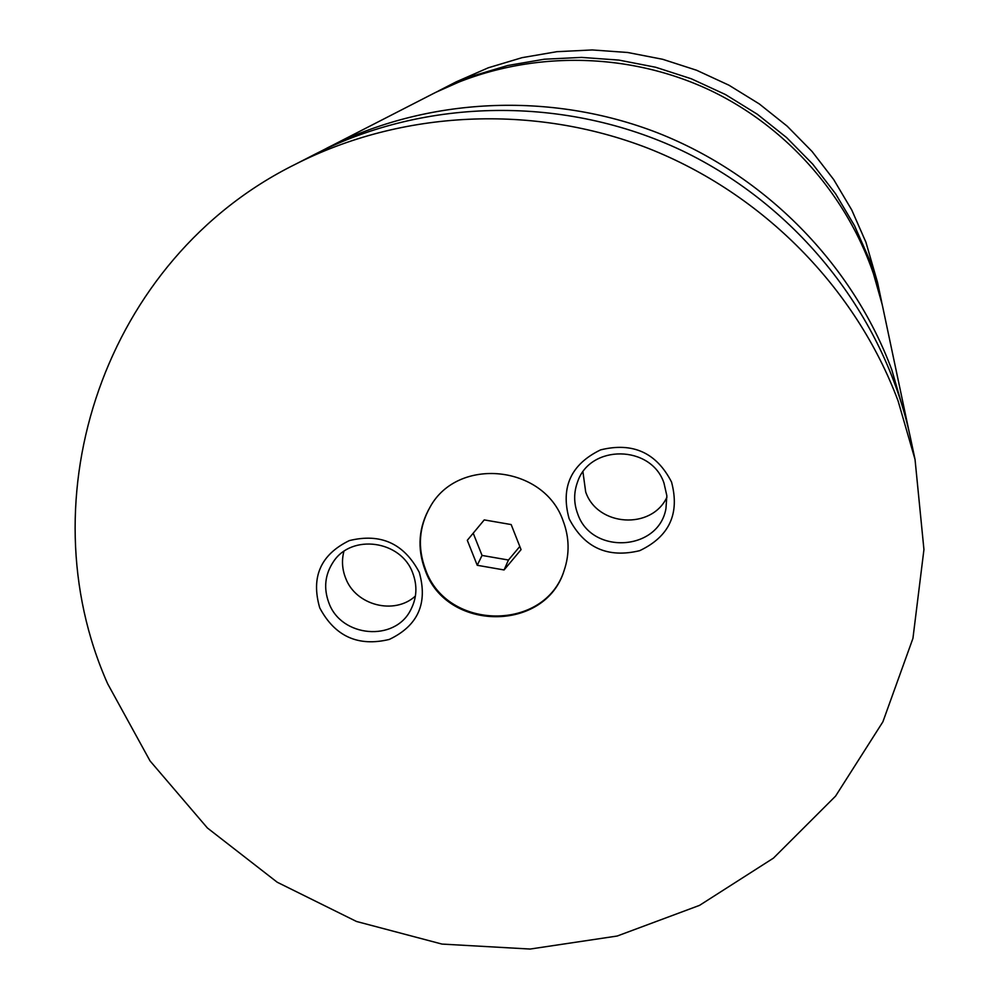 <?xml version="1.0" encoding="UTF-8"?>
<svg xmlns="http://www.w3.org/2000/svg" width="999" height="999" viewBox="0 0 999 999"><rect width="100%" height="100%" fill="white"/><g stroke="black" fill="none" stroke-linecap="round" stroke-linejoin="round"><path stroke-width="1.5" d="M882.254 304.782L869.455 259.628L854.545 225.737L835.576 193.769L812.824 164.236L786.6 137.575L757.304 114.223L725.386 94.518L691.32 78.784L655.631 67.245L618.868 60.09L581.58 57.405L544.355 59.216L507.754 65.497L472.315 76.111L435.814 92.32M908.953 430.981L882.916 307.842C863.074 215.047 797.939 132.33 710.476 90.459C622.827 48.988 517.544 50.599 433.029 93.731L321.041 151.186M563.111 520.841C544.043 465.147 458.054 456.243 430.244 506.768C418.593 526.948 416.895 548.089 425.162 570.192C446.578 631.892 545.466 632.417 564.135 570.479C569.717 553.995 569.38 537.45 563.111 520.841M430.432 506.468C418.956 526.548 417.32 547.564 425.537 569.517C446.878 630.993 545.329 631.755 564.248 570.142M671.54 482.042C656.468 452.684 632.817 441.958 600.561 449.887C570.953 464.31 560.464 487.237 569.118 518.693C584.165 547.752 607.679 558.404 639.685 550.674C669.318 536.575 679.944 513.698 671.54 482.042M577.722 513.923C591.545 555.107 658.728 551.161 665.958 508.541L666.845 495.691L663.973 483.054C651.248 444.705 589.947 444.043 577.559 481.955C573.651 492.582 573.713 503.234 577.722 513.923M582.954 471.965L585.689 491.97C597.414 526.548 651.61 530.119 666.932 497.202M419.255 572.302C404.021 543.493 380.719 532.929 349.325 540.596C320.629 554.632 310.776 577.072 319.755 607.904C334.952 636.413 358.129 646.927 389.285 639.435C418.019 625.711 428.009 603.334 419.255 572.302M328.921 602.971C341.221 637.412 394.805 642.082 410.676 609.952C416.858 598.126 417.545 585.801 412.712 572.976C401.161 540.397 351.66 533.454 333.391 561.763C324.912 574.55 323.426 588.286 328.921 602.971M343.881 551.423C341.571 560.414 342.17 569.318 345.642 578.134C355.656 605.394 394.455 615.384 415.409 596.041M881.63 301.748L877.522 282.342L865.933 242.257L851.76 210.002L833.715 179.595L812.087 151.498L787.162 126.149L759.315 103.946L728.97 85.215L696.603 70.255L662.674 59.291L627.722 52.497L592.282 49.95L556.88 51.686L522.052 57.667L488.336 67.77L456.218 81.843L438.561 90.897M907.641 424.563L891.757 369.705C852.347 263.936 765.284 175.287 657.779 132.904C550.049 91.071 426.648 97.278 326.835 148.152M898.101 400.986C856.068 288.261 763.061 193.619 648.226 148.327C533.154 103.634 401.411 110.227 295.117 164.41C104.495 258.778 24.925 497.877 107.667 683.778L150.05 760.926L207.405 827.984L277.21 882.229L356.506 921.478L441.995 944.08L530.119 949.05L617.207 936.026L699.525 905.369L773.451 858.129L835.576 796.116L882.891 721.815L912.936 638.386L923.938 549.562L915.034 459.44L898.101 400.986M915.034 459.44L910.376 437.45C884.365 315.622 797.976 206.106 681.88 150.562C565.534 95.492 426.073 97.515 315.122 154.158L295.117 164.41M504.07 569.954L521.066 549.637L511.163 524.562L484.24 519.905L467.307 540.297L477.235 565.284L504.07 569.954L508.466 560.027L519.817 546.465M473.201 533.191L482.042 555.432L508.466 560.027M482.042 555.432L477.235 565.284"/></g></svg>
